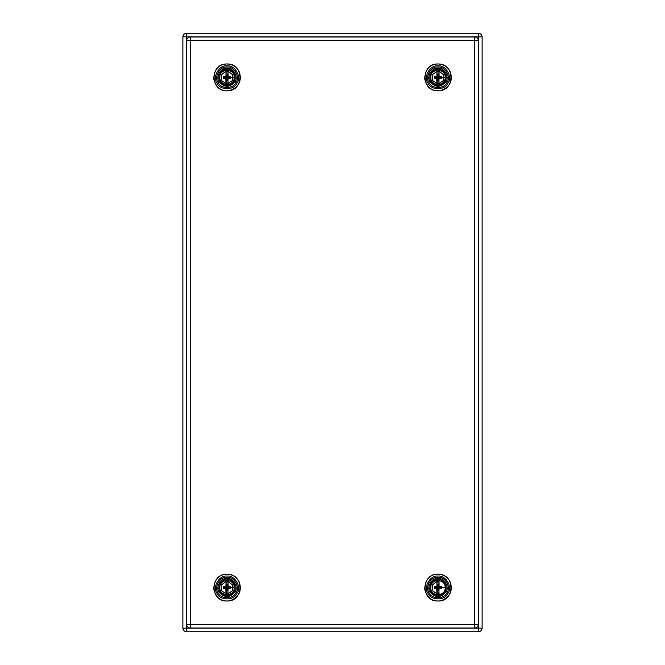 <?xml version="1.0" encoding="UTF-8"?>
<svg xmlns="http://www.w3.org/2000/svg" width="665" height="665" viewBox="0 0 665 665"><rect width="100%" height="100%" fill="white"/><g stroke="black" fill="none" stroke-linecap="round" stroke-linejoin="round"><path stroke-width="1" d="M225.934 593.645L227.854 593.995L228.112 588.733L230.547 588.658L230.78 587.611L230.547 586.563L228.112 586.488L228.095 581.576L226.175 581.227L225.917 586.488L223.257 586.813L223.482 588.658L225.784 588.749L225.934 593.645L226.067 588.425L223.523 588.525L224.055 588.001L225.95 588.309M225.934 581.576L225.95 586.912L226.723 587.087L226.607 584.626L227.671 584.377L226.233 584.344L226.183 586.954M223.482 586.563L224.03 588.001L224.03 587.203L226.491 587.32M225.95 586.912L223.523 586.696L224.03 587.203L226.723 587.087M228.095 581.576L227.796 586.954L227.796 584.377L226.233 584.344M227.796 584.377L227.422 587.087L227.305 584.626L227.305 587.12L230.506 586.696L229.974 587.22L227.538 587.203M226.491 588.018L226.183 593.928L226.183 588.267M228.095 593.645L227.846 588.267M230.115 587.32L230.614 588.4L230.115 587.902L230.547 586.563M227.538 587.902L229.999 587.902L227.305 588.134L227.422 590.595L226.723 590.711L227.796 590.877L227.796 588.267L227.305 588.134M226.233 590.844L227.796 590.877M227.854 593.995L226.175 593.995M226.175 581.227L227.854 581.227M230.772 586.813L230.772 588.409M230.547 588.658L228.078 588.309M223.257 586.813L223.415 588.4L223.914 587.902M227.846 581.401L232.684 584.951L232.434 590.744L227.846 593.82M226.183 593.82L221.595 590.744L221.287 585.075L225.959 581.434M225.934 83.424L227.854 83.773L228.112 78.512L230.547 78.437L230.78 77.389L230.547 76.342L228.112 76.267L228.095 71.355L226.175 71.005L225.917 76.267L223.257 76.591L223.482 78.437L225.784 78.528L225.934 83.424L226.067 78.204L223.523 78.304L224.055 77.78L225.95 78.088M225.934 71.355L225.95 76.691L226.723 76.866L226.607 74.405L227.671 74.156L226.233 74.123L226.183 76.733M223.482 76.342L224.03 77.78L224.03 76.982L226.491 77.098M225.95 76.691L223.523 76.475L224.03 76.982L226.723 76.866M228.095 71.355L227.796 76.733L227.796 74.156L226.233 74.123M227.796 74.156L227.422 76.866L227.305 74.405L227.305 76.899L230.506 76.475L229.974 76.999L227.538 76.982M226.491 77.797L226.183 83.707L226.183 78.046M228.095 83.424L227.846 78.046M230.115 77.098L230.614 78.179L230.115 77.68L230.547 76.342M227.538 77.68L229.999 77.68L227.305 77.913L227.422 80.374L226.723 80.49L227.796 80.656L227.796 78.046L227.305 77.913M226.233 80.623L227.796 80.656M227.854 83.773L226.175 83.773M226.175 71.005L227.854 71.005M230.772 76.591L230.772 78.187M230.547 78.437L228.078 78.088M223.257 76.591L223.415 78.179L223.914 77.68M228.07 71.213L232.742 74.854L232.434 80.523L227.846 83.599M225.959 83.566L221.595 80.523L221.287 74.854L225.959 71.213M478.384 624.418C478.16 626.588 476.963 627.785 474.793 628.009L190.207 628.009C188.037 627.785 186.84 626.588 186.616 624.418L186.616 40.582C186.84 38.412 188.037 37.215 190.207 36.991L474.793 36.991C476.963 37.215 478.16 38.412 478.384 40.582L478.384 624.418L474.793 624.418L474.793 40.582L190.207 40.582L190.207 628.009M436.905 83.424L438.825 83.773L439.083 78.512L441.518 78.437L441.751 77.389L441.518 76.342L439.083 76.267L439.066 71.355L437.146 71.005L436.888 76.267L434.228 76.591L434.453 78.437L436.755 78.528L436.905 83.424L437.038 78.204L434.494 78.304L435.026 77.78L436.922 78.088M436.905 71.355L436.922 76.691L437.695 76.866L437.578 74.405L438.642 74.156L437.204 74.123L437.154 76.733M434.453 76.342L435.001 77.78L435.001 76.982L437.462 77.098M436.922 76.691L434.494 76.475L435.001 76.982L437.695 76.866M439.066 71.355L438.767 76.733L438.767 74.156L437.204 74.123M438.767 74.156L438.393 76.866L438.277 74.405L438.277 76.899L441.477 76.475L440.945 76.999L438.509 76.982M437.462 77.797L437.154 83.707L437.154 78.046M439.066 83.424L438.817 78.046M441.086 77.098L441.585 78.179L441.086 77.68L441.518 76.342M438.509 77.68L440.97 77.68L438.277 77.913L438.393 80.374L437.695 80.49L438.767 80.656L438.767 78.046L438.277 77.913M437.204 80.623L438.767 80.656M438.825 83.773L437.146 83.773M437.146 71.005L438.825 71.005M441.743 76.591L441.743 78.187M441.518 78.437L439.05 78.088M434.228 76.591L434.386 78.179L434.885 77.68M439.041 71.213L443.713 74.854L443.405 80.523L439.041 83.566M437.071 83.582L432.566 80.523L432.317 74.729L437.154 71.18M436.905 593.645L438.825 593.995L439.083 588.733L441.518 588.658L441.751 587.611L441.518 586.563L439.083 586.488L439.066 581.576L437.146 581.227L436.888 586.488L434.228 586.813L434.453 588.658L436.755 588.749L436.905 593.645L437.038 588.425L434.494 588.525L435.026 588.001L436.922 588.309M436.905 581.576L436.922 586.912L437.695 587.087L437.578 584.626L438.642 584.377L437.204 584.344L437.154 586.954M434.453 586.563L435.001 588.001L435.001 587.203L437.462 587.32M436.922 586.912L434.494 586.696L435.001 587.203L437.695 587.087M439.066 581.576L438.767 586.954L438.767 584.377L437.204 584.344M438.767 584.377L438.393 587.087L438.277 584.626L438.277 587.12L441.477 586.696L440.945 587.22L438.509 587.203M437.462 588.018L437.154 593.928L437.154 588.267M439.066 593.645L438.817 588.267M441.086 587.32L441.585 588.4L441.086 587.902L441.518 586.563M438.509 587.902L440.97 587.902L438.277 588.134L438.393 590.595L437.695 590.711L438.767 590.877L438.767 588.267L438.277 588.134M437.204 590.844L438.767 590.877M438.825 593.995L437.146 593.995M437.146 581.227L438.825 581.227M441.743 586.813L441.743 588.409M441.518 588.658L439.05 588.309M434.228 586.813L434.386 588.4L434.885 587.902M437.154 593.82L432.566 590.744L432.292 585L437.071 581.418M186.466 36.841L186.466 33.25C184.296 33.474 183.099 34.671 182.875 36.841L478.534 36.841L478.534 628.159L186.466 628.159L186.466 631.75L478.534 631.75L478.534 628.159L478.534 631.75C480.704 631.526 481.901 630.329 482.125 628.159C481.901 630.329 480.704 631.526 478.534 631.75L186.466 631.75L186.466 628.159L482.125 628.159L478.534 628.159L478.534 36.841L482.125 36.841L478.534 36.841L478.534 33.25C480.704 33.474 481.901 34.671 482.125 36.841L482.125 628.159L482.125 36.841C481.901 34.671 480.704 33.474 478.534 33.25L478.534 36.841L186.466 36.841L186.466 628.159L186.466 36.841L182.875 36.841L182.875 628.159L186.466 628.159L182.875 628.159C183.099 630.329 184.296 631.526 186.466 631.75C184.296 631.526 183.099 630.329 182.875 628.159L182.875 36.841C183.099 34.671 184.296 33.474 186.466 33.25L186.466 36.841M478.534 33.25L186.466 33.25L478.534 33.25M226.358 584.377L226.607 587.087L226.358 584.377M227.962 586.796L227.962 581.642L227.962 586.796M227.671 590.844L227.422 588.134L227.671 590.844M230.78 587.611L234.205 587.611C234.654 596.837 219.467 596.921 219.824 587.677C219.3 578.367 234.645 578.292 234.205 587.611L234.221 587.611C234.662 578.267 219.284 578.342 219.807 587.677C219.45 596.937 234.67 596.854 234.221 587.611M227.014 579.564C221.644 578.6 216.532 587.469 220.049 591.634C224.695 596.763 229.334 596.763 233.98 591.634C237.496 587.469 232.384 578.6 227.014 579.564M227.014 578.508C233.091 577.419 238.876 587.444 234.895 592.158C229.641 597.968 224.388 597.968 219.134 592.158C215.152 587.444 220.938 577.419 227.014 578.508M227.014 577.303C220.14 576.065 213.581 587.428 218.087 592.764C220.456 599.34 233.573 599.34 235.942 592.764C240.447 587.428 233.889 576.065 227.014 577.303M227.014 576.114C234.687 574.735 242.002 587.403 236.973 593.355C234.329 600.695 219.699 600.695 217.056 593.355C212.027 587.403 219.342 574.735 227.014 576.114M227.014 574.227C209.675 573.413 209.808 601.975 227.139 600.994C244.338 601.659 244.188 573.396 227.014 574.227L227.014 574.227M226.358 74.156L226.607 76.866L226.358 74.156M227.962 76.575L227.962 71.421L227.962 76.575M227.671 80.623L227.422 77.913L227.671 80.623M230.78 77.389L234.205 77.389C234.654 86.616 219.467 86.699 219.824 77.456C219.3 68.146 234.645 68.071 234.205 77.389L234.221 77.389C234.662 68.046 219.284 68.121 219.807 77.456C219.45 86.716 234.67 86.633 234.221 77.389M227.014 69.343C221.644 68.379 216.532 77.248 220.049 81.413C224.695 86.541 229.334 86.541 233.98 81.413C237.496 77.248 232.384 68.379 227.014 69.343M227.014 68.287C233.091 67.198 238.876 77.223 234.895 81.936C229.641 87.747 224.388 87.747 219.134 81.936C215.152 77.223 220.938 67.198 227.014 68.287M227.014 67.082C220.14 65.843 213.581 77.207 218.087 82.543C220.456 89.118 233.573 89.118 235.942 82.543C240.447 77.207 233.889 65.843 227.014 67.082M227.014 65.893C234.687 64.513 242.002 77.182 236.973 83.133C234.329 90.473 219.699 90.473 217.056 83.133C212.027 77.182 219.342 64.513 227.014 65.893M227.014 64.006C209.675 63.192 209.808 91.753 227.139 90.773C244.338 91.438 244.188 63.175 227.014 64.006L227.014 64.006M474.793 628.009L474.793 624.418L186.616 624.418M190.207 36.991L190.207 40.582L186.616 40.582M478.384 40.582L474.793 40.582L474.793 36.991M437.329 74.156L437.578 76.866L437.329 74.156M438.933 76.575L438.933 71.421L438.933 76.575M438.642 80.623L438.393 77.913L438.642 80.623M441.751 77.389L445.176 77.389C445.625 86.616 430.438 86.699 430.795 77.456C430.272 68.146 445.617 68.071 445.176 77.389L445.193 77.389C445.633 68.046 430.255 68.121 430.779 77.456C430.421 86.716 445.641 86.633 445.193 77.389M437.986 69.343C432.616 68.379 427.504 77.248 431.02 81.413C435.666 86.541 440.305 86.541 444.952 81.413C448.468 77.248 443.356 68.379 437.986 69.343M437.986 68.287C444.062 67.198 449.848 77.223 445.866 81.936C440.612 87.747 435.359 87.747 430.105 81.936C426.124 77.223 431.909 67.198 437.986 68.287M437.986 67.082C431.111 65.843 424.553 77.207 429.058 82.543C431.427 89.118 444.544 89.118 446.913 82.543C451.419 77.207 444.86 65.843 437.986 67.082M437.986 65.893C445.658 64.513 452.973 77.182 447.944 83.133C445.301 90.473 430.671 90.473 428.027 83.133C422.998 77.182 430.313 64.513 437.986 65.893M437.986 64.006C420.646 63.192 420.779 91.753 438.11 90.773C455.309 91.438 455.159 63.175 437.986 64.006L437.986 64.006M437.329 584.377L437.578 587.087L437.329 584.377M438.933 586.796L438.933 581.642L438.933 586.796M438.642 590.844L438.393 588.134L438.642 590.844M441.751 587.611L445.176 587.611C445.625 596.837 430.438 596.921 430.795 587.677C430.272 578.367 445.617 578.292 445.176 587.611L445.193 587.611C445.633 578.267 430.255 578.342 430.779 587.677C430.421 596.937 445.641 596.854 445.193 587.611M437.986 579.564C432.616 578.6 427.504 587.469 431.02 591.634C435.666 596.763 440.305 596.763 444.952 591.634C448.468 587.469 443.356 578.6 437.986 579.564M437.986 578.508C444.062 577.419 449.848 587.444 445.866 592.158C440.612 597.968 435.359 597.968 430.105 592.158C426.124 587.444 431.909 577.419 437.986 578.508M437.986 577.303C431.111 576.065 424.553 587.428 429.058 592.764C431.427 599.34 444.544 599.34 446.913 592.764C451.419 587.428 444.86 576.065 437.986 577.303M437.986 576.114C445.658 574.735 452.973 587.403 447.944 593.355C445.301 600.695 430.671 600.695 428.027 593.355C422.998 587.403 430.313 574.735 437.986 576.114M437.986 574.227C420.646 573.413 420.779 601.975 438.11 600.994C455.309 601.659 455.159 573.396 437.986 574.227L437.986 574.227M234.329 587.611C234.928 578.184 218.585 578.425 219.699 587.611C219.251 597.27 235.194 596.696 234.329 587.611M227.014 574.169C218.984 574.402 214.521 579.306 213.631 588.874C216.225 598.176 221.669 602.124 229.949 600.728C238.735 597.428 241.927 591.409 239.508 582.656C237.081 577.278 232.916 574.444 227.014 574.169M234.329 77.389C234.928 67.963 218.585 68.204 219.699 77.389C219.251 87.049 235.194 86.475 234.329 77.389M227.014 63.948C218.984 64.181 214.521 69.085 213.631 78.653C216.225 87.955 221.669 91.903 229.949 90.507C238.735 87.206 241.927 81.188 239.508 72.435C237.081 67.057 232.916 64.222 227.014 63.948M445.301 77.389C445.899 67.963 429.557 68.204 430.671 77.389C430.222 87.049 446.165 86.475 445.301 77.389M437.986 63.948C429.956 64.181 425.492 69.085 424.603 78.653C427.196 87.955 432.641 91.903 440.92 90.507C449.706 87.206 452.898 81.188 450.479 72.435C448.052 67.057 443.888 64.222 437.986 63.948M445.301 587.611C445.899 578.184 429.557 578.425 430.671 587.611C430.222 597.27 446.165 596.696 445.301 587.611M437.986 574.169C429.956 574.402 425.492 579.306 424.603 588.874C427.196 598.176 432.641 602.124 440.92 600.728C449.706 597.428 452.898 591.409 450.479 582.656C448.052 577.278 443.888 574.444 437.986 574.169"/></g></svg>
